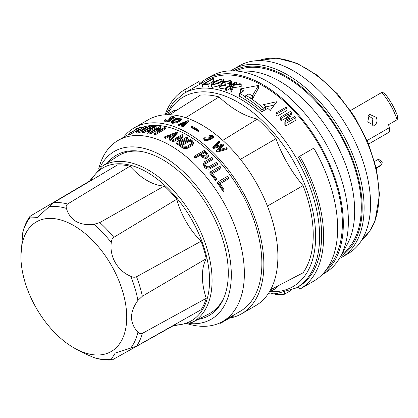 <?xml version="1.0" encoding="UTF-8"?>
<svg xmlns="http://www.w3.org/2000/svg" width="418" height="418" viewBox="0 0 418 418"><rect width="100%" height="100%" fill="white"/><g stroke="black" fill="none" stroke-linecap="round" stroke-linejoin="round"><path stroke-width="0.63" d="M210.113 168.799C208.169 169.536 206.33 169.044 204.59 167.325L203.446 164.781L203.446 163.579L204.59 166.108C206.33 167.817 208.169 168.302 210.113 167.561L217.386 163.36L217.386 164.598L210.113 168.799L210.113 167.561M165.815 120.468L166.035 119.501L165.554 120.123L166.249 120.598L170.319 119.151L169.619 118.649L169.619 119.438L170.084 119.595M76.165 349.15L73.814 347.792A74.832 43.206 -120 0 0 73.814 347.797A74.832 43.206 -120 0 0 126.732 317.241A74.832 43.206 -120 0 0 73.814 225.589A74.832 43.206 -120 0 0 20.9 256.14A74.832 43.206 -120 0 0 73.814 347.792L76.165 349.15C81.348 352.05 87.294 354.861 93.998 357.573L95.45 358.085C101.234 359.752 106.851 360.353 112.306 359.888L111.282 359.287L115.248 353.022L136.534 346.214L201.058 309.759A87.054 50.259 -120 0 0 206.236 298.316L142.334 333.402C140.699 334.081 139.225 333.689 137.919 332.211C129.408 322.827 129.408 312.22 137.919 300.401L142.334 296.252L206.236 258.679A87.054 50.259 -120 0 0 201.058 241.254L136.534 276.747C134.821 277.5 132.898 277.353 130.761 276.308C117.552 270.807 109.375 256.83 111.282 242.565C111.444 240.198 112.28 238.459 113.79 237.346L176.788 199.214A87.054 50.259 -120 0 0 164.284 186.02L99.792 222.575L93.998 224.32C87.294 225.208 81.348 224.273 76.165 221.519C71.269 218.452 68.029 214.084 66.446 208.415C65.825 206.549 66.216 205.076 67.627 204L129.961 166.202A87.054 50.259 -120 0 0 117.458 164.964L53.629 202.615L37.087 217.647L29.683 217.95L29.673 216.759L30.88 215.745L93.188 178.977A56.869 32.834 -120 0 0 93.595 179.04M220.37 146.483L213.603 148.489A107.348 61.979 -120 0 0 212.804 147.747L212.804 146.974A108.257 62.501 60 0 1 213.603 147.711L221.441 145.386L216.487 150.485L216.487 151.274A107.348 61.979 -120 0 1 217.282 152.068L227.141 149.273L227.141 148.474A108.257 62.501 -120 0 0 226.399 147.716L218.41 149.999L223.458 144.795L223.458 145.579L219.466 149.691M223.458 144.795L222.716 144.079L214.727 146.462L219.779 141.352L219.779 142.125L215.813 146.138M210.52 139.048L210.52 139.805L204.705 140.809L203.707 139.079L203.707 138.327L204.705 140.056L210.52 139.048L210.4 138.415L213.567 136.864L212.746 135.411L209.094 134.883L209.094 135.636L209.705 136.242L212.025 136.587L212.454 137.114M204.799 138.813L205.212 137.506L204.392 137.026L203.707 138.327M205.212 137.506L204.731 138.426L205.426 139.638L209.496 138.928L208.796 137.694L208.796 138.447L209.434 139.298M213.567 136.864L213.567 137.621L210.52 139.194M198.984 130.322L198.984 131.069L198.21 131.513A107.348 61.979 -120 0 0 194.584 129.319A107.348 61.979 -120 0 0 191.345 127.527L191.345 126.785A108.257 62.501 60 0 1 194.584 128.577A108.257 62.501 60 0 1 198.21 130.771L198.984 130.322A108.257 62.501 -120 0 0 195.358 128.133A108.257 62.501 -120 0 0 192.113 126.34L191.345 126.785M123.472 137.329A107.348 61.979 60 0 1 134.282 127.83A107.348 61.979 60 0 1 187.959 133.143A107.348 61.979 60 0 1 258.084 227.742A107.348 61.979 60 0 1 241.63 313.756A107.348 61.979 60 0 1 229.456 318.14M241.63 313.756L255.654 305.662A107.348 61.979 -120 0 0 272.113 219.643A107.348 61.979 -120 0 0 201.983 125.045A107.348 61.979 -120 0 0 148.312 119.731L134.282 127.83M230.287 85.204A112.327 64.853 -120 0 0 229.55 84.995L229.55 82.618L230.318 81.703L229.55 81.04L225.824 81.672L221.31 84.279L220.552 85.157L221.321 85.794L225.036 85.225A115.149 66.478 -120 0 1 225.939 85.491L225.939 87.717M374.606 125.16L374.079 125.416L367.777 121.92L369.23 114.657L369.768 114.401L376.299 117.421C377.616 120.776 377.057 123.357 374.606 125.16M229.55 82.618A115.149 66.478 60 0 1 230.454 82.884L231.598 81.515L230.454 80.517L224.915 81.479L220.396 84.086L219.272 85.376L220.417 86.317L225.939 85.491M199.773 83.61A113.691 65.642 60 0 1 206.084 79.049L211.137 76.133A113.691 65.642 60 0 1 233.061 70.82L247.247 71.107A105.911 61.148 60 0 1 279.778 81.306A105.911 61.148 60 0 1 347.233 244.295L340.393 256.725A113.691 65.642 60 0 1 324.828 273.053L322.194 274.574M236.039 70.877A105.911 61.148 60 0 1 286.403 77.476A105.911 61.148 60 0 1 354.892 168.506A105.911 61.148 60 0 1 341.825 254.113M176.244 118.858L173.021 120.718L172.32 121.539L173.021 122.15L176.386 121.685L179.615 119.825L180.31 118.984L179.615 118.346L176.244 118.858L176.244 119.626L179.615 119.109L180.148 119.391M208.796 137.694L212.543 136.743L212.025 135.829L209.705 135.489L209.705 136.242M350.519 110.504L381.78 92.451C382.961 92.347 384.32 93.151 385.856 94.865A46.633 26.924 60 0 1 390.459 101.527A46.633 26.924 60 0 1 397.1 114.919C397.764 117.092 397.758 118.702 397.084 119.741L388.526 124.684A48.681 28.105 60 0 1 389.424 127.642A6.369 3.678 60 0 1 388.411 132.611L368.66 144.017M381.78 92.451A48.681 28.105 60 0 1 388.918 102.29A48.681 28.105 60 0 1 397.084 119.741M166.035 119.501L165.214 119.464L164.53 120.342L165.528 121.016C169.029 121.016 170.925 120.222 171.223 118.634L174.384 116.962L173.569 116.371L169.912 117.056L169.912 117.85L170.528 118.007L173.031 117.62M233.061 70.82A113.691 65.642 60 0 1 267.98 81.766A113.691 65.642 60 0 1 340.393 256.725M169.619 118.649L173.365 117.16L172.843 116.789L170.528 117.212L170.528 118.007M223.667 82.194L223.667 79.739L222.528 78.997L217.026 80.303L212.49 82.921L211.346 84.117L212.49 84.791L218.008 83.61L222.528 81.003L223.667 79.739M219.278 85.324L218.008 86.056L212.49 87.273L211.346 86.62L211.346 84.117M225.824 81.672L225.824 84.081L229.55 83.433M225.824 84.081L222.705 85.883M225.939 87.858L220.417 88.705L219.272 87.785L219.272 85.376M231.598 81.515L231.598 83.893L231.232 84.661M184.62 89.76L186.031 92.2L200.06 84.107L198.649 81.662L184.62 89.76A115.149 66.478 60 0 0 165.079 114.798M208.002 86.96A112.327 64.853 -120 0 0 202.479 87.127L202.479 84.478A115.149 66.478 60 0 1 208.002 84.415L208.002 86.96L208.906 86.437L208.906 83.893A115.149 66.478 -120 0 0 204.287 83.903L213.42 78.631L213.42 81.259L208.864 83.893M226.566 90.534A112.327 64.853 -120 0 0 225.663 90.231L225.663 87.874A115.149 66.478 60 0 1 226.566 88.188L226.566 90.534L230.699 88.177M231.18 89.969L233.166 85.408L241.196 84.164L241.196 86.489L233.166 87.749L231.18 92.294A112.327 64.853 -120 0 0 230.109 91.856L230.109 89.525A115.149 66.478 60 0 1 231.18 89.969L231.18 92.294M244.77 96.997A115.149 66.478 -120 0 1 262.17 109.866L264.166 108.717A115.149 66.478 -120 0 0 246.761 95.842L244.77 96.997L244.77 96.281L239.624 93.308L239.624 96.328A112.327 64.853 60 0 1 242.194 97.765A112.327 64.853 60 0 1 261.705 111.841L267.755 108.346A112.327 64.853 -120 0 1 270.206 110.53L276.82 101.72L263.324 104.652A112.327 64.853 -120 0 1 265.811 106.689L265.111 109.673L263.753 110.451M241.024 92.498A112.327 64.853 -120 0 0 240.334 92.159L240.334 88.919L258.381 85.45L252.367 95.868L252.367 99.103A112.327 64.853 -120 0 0 248.924 96.903L248.673 97.044M327.028 268.675A112.327 64.853 -120 0 0 333.757 176.903A112.327 64.853 -120 0 0 262.927 85.794A112.327 64.853 -120 0 0 206.769 80.23L184.04 93.355L173.433 102.232L165.732 114.762M368.221 115.493L372.846 118.769L372.198 125.646M171.223 119.417C170.925 121.001 169.029 121.795 165.528 121.8L164.53 121.136L164.53 120.342M171.338 119.741L171.223 118.634M180.336 117.928L175.518 118.675L172.294 120.536L171.296 121.695L172.294 122.568L177.112 121.92L180.336 120.055L181.334 118.848L180.336 117.928M203.446 163.579L204.59 161.62L211.869 157.419A105.89 61.138 -120 0 1 212.772 158.349L205.494 162.55L204.726 163.877L205.494 165.585C206.706 166.751 207.945 167.075 209.209 166.547L216.487 162.346A105.89 61.138 -120 0 1 217.386 163.36M181.334 118.848L181.334 119.611L180.336 120.818L177.112 122.678L172.294 123.336L171.296 122.469L171.296 121.695M224.053 189.563L224.053 191.026L223.149 191.548A104.526 60.349 -120 0 0 217.632 183.371L217.632 182.013A105.89 61.138 60 0 1 223.149 190.08L224.053 189.563A105.89 61.138 -120 0 0 219.434 182.75L228.573 177.472A105.89 61.138 -120 0 0 227.669 176.218L217.632 182.013M228.573 177.472L228.573 178.852L220.129 183.727M216.336 178.523L216.336 179.85L215.432 180.372A104.526 60.349 -120 0 0 209.914 173.392L209.914 172.127A105.89 61.138 60 0 1 215.432 179.045L216.336 178.523A105.89 61.138 -120 0 0 211.717 172.691L220.856 167.414A105.89 61.138 -120 0 0 219.952 166.333L209.914 172.127M220.856 167.414L220.856 168.689L212.428 173.554M212.772 158.349L212.772 159.551L205.494 163.751L204.83 164.509M208.389 155.188L208.389 156.369L205.985 158.641L201.894 157.189A104.526 60.349 -120 0 0 199.966 155.407L195.31 158.093A104.526 60.349 -120 0 0 194.407 157.283L194.407 156.128A105.89 61.138 60 0 1 195.31 156.938L199.966 154.247A105.89 61.138 60 0 1 201.894 156.024L205.985 157.455L208.389 155.188L207.276 152.915A105.89 61.138 -120 0 0 204.444 150.328L194.407 156.128M193.503 142.637L193.503 143.761L192.358 145.48L187.839 148.087C185.994 148.923 184.155 148.798 182.321 147.706A104.526 60.349 -120 0 0 179.562 145.851L179.562 144.732A105.89 61.138 60 0 1 182.321 146.587C184.155 147.674 185.994 147.8 187.839 146.964L192.358 144.356L193.503 142.637L192.358 140.793A105.89 61.138 -120 0 0 189.594 138.938L179.562 144.732M188.346 324.055L189.662 324.405A104.526 60.349 -120 0 0 222.71 321.426L240.219 311.316A104.526 60.349 -120 0 0 256.244 227.559A104.526 60.349 -120 0 0 187.959 135.448A104.526 60.349 -120 0 0 145.584 126.403M183.079 135.035A105.89 61.138 -120 0 0 182.175 134.544L172.138 140.338A105.89 61.138 60 0 1 173.042 140.829L180.916 136.284L176.662 142.919A105.89 61.138 60 0 1 177.655 143.526L187.692 137.731A105.89 61.138 -120 0 0 186.7 137.125L178.826 141.671L183.079 135.035L183.079 136.148L179.939 141.028M187.692 137.731L187.692 138.849L177.655 144.644A104.526 60.349 -120 0 0 176.662 144.032L176.662 142.919M222.71 321.426A104.526 60.349 -120 0 0 238.735 237.664A104.526 60.349 -120 0 0 170.45 145.558A104.526 60.349 -120 0 0 118.184 140.38A104.526 60.349 -120 0 0 99.076 167.508L98.726 168.825M142.925 131.351L137.407 133.138L136.263 132.919L136.263 131.602L137.407 131.848L142.925 130.092L150.203 125.891L150.203 127.15L142.925 131.351L142.925 130.092M129.961 166.202A56.869 32.834 -120 0 0 147.126 180.55A56.869 32.834 -120 0 0 164.284 186.02M136.263 131.602L144.685 126.398A105.89 61.138 -120 0 1 145.584 126.262L138.311 130.463L137.543 131.153L138.311 131.325L142.021 130.129L149.299 125.922A105.89 61.138 -120 0 1 150.203 125.891M217.909 80.392L212.621 83.809L213.394 84.269L217.104 83.459L221.624 80.852L222.392 80.01L221.624 79.519L217.909 80.392L217.909 82.895L218.813 82.477M206.084 79.049A113.691 65.642 60 0 1 262.927 84.682A113.691 65.642 60 0 1 336.406 182.264A113.691 65.642 60 0 1 322.555 274.198M172.979 325.925L192.008 322.477L208.754 313.965A91.134 52.616 -120 0 0 224.393 296.587M198.064 319.399A92.618 53.473 -120 0 0 223.98 297.621A92.618 53.473 -120 0 0 162.801 159.697A92.618 53.473 -120 0 0 139.434 151.18A92.618 53.473 -120 0 0 107.614 162.738M222.752 140.385L257.357 119.067C251.124 117.709 244.739 115.143 238.208 111.381C231.676 107.604 225.292 102.791 219.053 96.95L185.676 117.677M293.802 71.07A108.528 62.658 -120 0 0 239.54 65.694L233.103 69.409A108.528 62.658 -120 0 1 287.37 74.785A108.528 62.658 -120 0 1 358.268 170.419A108.528 62.658 -120 0 1 341.637 257.389L348.069 253.674A108.528 62.658 -120 0 0 364.705 166.709A108.528 62.658 -120 0 0 293.802 71.07M189.547 323.595A96.892 55.944 -120 0 0 229.942 258.319A96.892 55.944 -120 0 0 162.801 156.201A96.892 55.944 -120 0 0 99.724 168.01M226.566 88.188L230.631 85.842L230.631 88.188M241.196 84.164A115.149 66.478 -120 0 0 240.057 83.694L232.11 84.985L236.604 82.393A115.149 66.478 -120 0 0 235.7 82.08L225.663 87.874M236.604 82.393L236.604 84.232M233.166 85.408L233.166 87.749M230.631 85.842L231.818 85.638L230.109 89.525M208.002 84.415L208.906 83.893M213.42 78.631A115.149 66.478 -120 0 0 212.516 78.683L202.479 84.478M217.909 82.895L216.263 83.846M230.454 82.884L230.454 85.11M295.876 117.604A115.149 66.478 -120 0 0 294.883 116.455L287.009 121.001L291.262 112.421A115.149 66.478 -120 0 0 290.358 111.454L280.321 117.249L280.321 119.752A112.327 64.853 -120 0 1 281.225 120.734L281.225 118.216L289.099 113.67L284.846 122.249L284.846 124.825A112.327 64.853 -120 0 1 285.839 125.996L285.839 123.399L295.876 117.604L295.876 120.201L285.839 125.996M280.321 117.249A115.149 66.478 60 0 1 281.225 118.216M291.262 112.421L291.262 114.94L288.76 119.992M284.846 122.249A115.149 66.478 60 0 1 285.839 123.399M287.328 117.207L281.225 120.734M276.988 113.8L276.988 116.261A112.327 64.853 -120 0 0 276.084 115.352L276.084 112.902A115.149 66.478 60 0 1 276.988 113.8L287.02 108.006L287.02 110.467L276.988 116.261M287.02 108.006A115.149 66.478 -120 0 0 286.121 107.107L276.084 112.902M240.439 159.331L275.964 138.708C282.249 155.93 291.278 171.568 303.05 185.623L267.426 206.069M257.357 119.067A106.115 61.263 60 0 1 275.964 138.708M277.531 286.105L275.964 288.457L269.422 291.863M270.655 289.684L303.05 272.818A106.115 61.263 60 0 0 303.05 185.623M198.21 130.771L198.21 131.513M176.244 119.626L172.503 121.894M219.779 141.352A108.257 62.501 -120 0 0 219.037 140.688L212.804 146.974M216.487 150.485A108.257 62.501 60 0 1 217.282 151.274L217.282 152.068M217.282 151.274L227.141 148.474M213.603 147.711L213.603 148.489M182.551 126.356L188.743 120.912L188.743 121.659L182.551 127.109A107.348 61.979 -120 0 0 181.804 126.779L181.804 126.027A108.257 62.501 60 0 1 182.551 126.356L182.551 127.109M188.743 120.912A108.257 62.501 -120 0 0 188.016 120.609L178.125 124.522A108.257 62.501 60 0 1 178.867 124.81L180.451 124.183A108.257 62.501 60 0 1 182.797 125.154L181.804 126.027M185.169 123.075L182.279 124.214M186.726 121.716L183.356 124.668A108.257 62.501 -120 0 0 181.344 123.827L186.726 121.716M178.125 124.522L178.125 125.275A107.348 61.979 -120 0 1 178.867 125.562L178.867 124.81M180.451 124.183L180.451 124.935L178.867 125.562M182.227 125.661A107.348 61.979 -120 0 0 180.451 124.935M209.094 134.883L209.705 135.489M169.912 117.056L170.528 117.212M174.384 116.962L174.384 117.745L171.338 119.402M233.187 315.376L233.187 316.51L232.283 317.032A105.89 61.138 60 0 1 229.926 317.873L220.793 323.145A105.89 61.138 60 0 1 219.889 323.422L219.889 322.884M232.283 317.032L232.283 315.898M229.926 317.873L229.926 317.257M220.793 323.145L220.793 322.456M223.149 190.08L223.149 191.548M215.432 179.045L215.432 180.372M172.138 140.338L172.138 141.456A104.526 60.349 -120 0 1 173.042 141.942L173.042 140.829M179.761 138.065L173.042 141.942M177.655 143.526L177.655 144.644M175.445 133.41L171.239 137.156A105.89 61.138 -120 0 0 168.726 135.996L175.445 133.41M173.23 135.385L170.063 136.602M177.06 132.01L164.713 136.796A105.89 61.138 60 0 1 165.638 137.193L167.618 136.425A105.89 61.138 60 0 1 170.544 137.778L169.306 138.886A105.89 61.138 60 0 1 170.231 139.351L177.964 132.428A105.89 61.138 -120 0 0 177.06 132.01M177.964 132.428L177.964 133.551L170.231 140.464A104.526 60.349 -120 0 0 169.306 140.004L169.306 138.886M164.713 136.796L164.713 137.924A104.526 60.349 -120 0 1 165.638 138.316L165.638 137.193M167.618 136.425L167.618 137.548L165.638 138.316M169.729 138.51A104.526 60.349 -120 0 0 167.618 137.548M170.231 139.351L170.231 140.464M159.901 126.602L149.863 132.396A105.89 61.138 60 0 1 150.767 132.558L158.641 128.007L154.394 133.342A105.89 61.138 60 0 1 155.386 133.598L165.423 127.803A105.89 61.138 -120 0 0 164.426 127.547L156.551 132.093L160.805 126.764A105.89 61.138 -120 0 0 159.901 126.602M160.805 126.764L160.805 127.939L158.234 131.121M149.863 132.396L149.863 133.582A104.526 60.349 -120 0 1 150.767 133.734L150.767 132.558M156.86 130.217L150.767 133.734M154.394 133.342L154.394 134.502A104.526 60.349 -120 0 1 155.386 134.753L155.386 133.598M165.423 127.803L165.423 128.958L155.386 134.753M135.777 129.089A105.89 61.138 60 0 1 138.133 128.248L129 133.525A105.89 61.138 60 0 1 129.904 133.248L139.037 127.976A105.89 61.138 60 0 1 141.294 127.391L142.198 126.873A105.89 61.138 -120 0 0 136.681 128.572L135.777 129.089L135.777 129.611M129 133.525L129 134.941A104.526 60.349 -120 0 1 129.904 134.648L129.904 133.248M139.037 127.976L139.037 129.376L129.904 134.648M140.025 129.084A104.526 60.349 -120 0 0 139.037 129.376M141.294 127.391L141.294 128.352M142.198 126.873L142.198 127.83M204.444 151.661L200.87 153.725A105.89 61.138 -120 0 1 202.798 155.501L207.114 154.937L206.372 153.437A105.89 61.138 60 0 0 204.444 151.661L204.444 152.821L201.648 154.435M204.444 152.821A104.526 60.349 -120 0 1 206.372 154.608L206.994 155.506M195.31 156.938L195.31 158.093M199.966 154.247L199.966 155.407M189.594 140.056L181.365 144.806A105.89 61.138 -120 0 1 183.225 146.065L186.935 146.305L191.454 143.698L192.223 142.548L191.454 141.315A105.89 61.138 60 0 0 189.594 140.056L189.594 141.174L182.264 145.407M189.594 141.174A104.526 60.349 -120 0 1 191.454 142.434L192.076 143.102M152.476 126.435L148.907 128.498A105.89 61.138 -120 0 1 150.579 128.598L154.895 126.947L154.153 126.534A105.89 61.138 60 0 0 152.476 126.435L152.476 127.668L150.851 128.603M154.122 127.746A104.526 60.349 -120 0 0 152.476 127.668M147.962 132.109L150.532 129.115L156.17 126.644L155.057 126.011A105.89 61.138 -120 0 0 152.476 125.886L142.439 131.68A105.89 61.138 60 0 1 143.343 131.707L148.003 129.021A105.89 61.138 60 0 1 149.482 129.105L146.969 131.989A105.89 61.138 60 0 1 147.962 132.109L147.962 133.305A104.526 60.349 -120 0 0 146.969 133.19L146.969 131.989M150.532 129.115L150.532 130.327L147.962 133.305M156.17 126.644L156.17 127.845L150.532 130.327M142.439 131.68L142.439 132.919A104.526 60.349 -120 0 1 143.343 132.94L143.343 131.707M148.003 129.021L148.003 130.249L143.343 132.94M148.458 130.27A104.526 60.349 -120 0 0 148.003 130.249M145.584 126.262L145.584 127.574L139.45 131.116M29.673 216.759C26.543 221.253 24.249 226.42 22.802 232.262L20.9 256.14M176.939 323.386A56.869 32.834 -120 0 0 176.788 323.772L112.306 359.888M176.788 199.214A56.869 32.834 -120 0 0 201.058 241.254M206.236 258.679A56.869 32.834 -120 0 0 206.236 298.316M140.537 151.347A91.134 52.616 -120 0 0 117.667 156.196L101.919 166.442L89.421 181.198M143.954 126.816A104.526 60.349 -120 0 0 142.198 127.354M219.053 96.95A106.115 61.263 60 0 0 200.452 95.111L169.64 114.731M167.143 114.71L173.365 110.749L176.182 110.561M290.735 290.588L284.402 294.246L284.402 292.448M284.402 294.246A115.149 66.478 60 0 1 275.587 294.507L275.587 293.41M313.793 148.139A115.149 66.478 60 0 1 313.793 281.1L299.769 289.199A115.149 66.478 60 0 0 299.769 156.238L313.793 148.139M299.769 289.199L298.358 286.758A112.327 64.853 -120 0 0 298.358 157.053L299.769 156.238M272.588 293.368L271.334 294.094L271.334 293.3M271.334 294.094A115.149 66.478 60 0 1 268.309 293.608M252.367 99.103L258.381 88.423L258.381 85.45M265.764 106.898L274.276 105.096M263.418 108.074L265.811 106.689M239.624 93.308L243.778 90.91L240.334 88.919M262.17 109.866L261.705 111.841M252.367 95.868L248.924 93.883L244.77 96.281M248.924 93.883L248.924 96.903M264.166 108.717L263.701 110.686M381.827 164.556L382.235 162.659L380.495 160.141L378.102 159.425L381.827 164.556A48.681 28.105 60 0 1 378.677 166.918L376.362 168.255M374.632 161.426L378.102 159.425M376.252 167.775L381.697 164.629M192.008 322.477A90.131 52.036 -120 0 0 212.088 280.452A90.131 52.036 -120 0 0 148.353 170.069A90.131 52.036 -120 0 0 101.919 166.442M91.072 180.226A88.313 50.986 60 0 1 147.126 172.263A88.313 50.986 60 0 1 207.95 263.173A88.313 50.986 60 0 1 174.646 324.985M233.396 70.825A107.165 61.874 60 0 1 286.403 76.452A107.165 61.874 60 0 1 356.261 170.372A107.165 61.874 60 0 1 340.55 256.427M268.675 293.055L277.719 293.331L296.362 287.908A112.327 64.853 -120 0 0 313.578 197.902A112.327 64.853 -120 0 0 240.198 98.914A112.327 64.853 -120 0 0 184.04 93.355M167.519 114.469A109.506 63.222 60 0 1 238.208 102.373A109.506 63.222 60 0 1 313.934 216.843A109.506 63.222 60 0 1 269.819 291.654M258.752 60.615A103.774 59.915 60 0 1 305.579 68.155A103.774 59.915 60 0 1 378.954 195.253A103.774 59.915 60 0 1 362.072 239.571M93.998 357.573A83.893 48.436 -120 0 0 111.282 359.287M130.761 348.037A83.893 48.436 -120 0 0 137.919 332.211M137.919 300.401A83.893 48.436 -120 0 0 130.761 276.308M111.282 242.565A83.893 48.436 -120 0 0 93.998 224.32M389.424 127.642L367.176 140.49M177.112 121.92L177.112 122.678M218.008 83.61L218.008 86.056M222.528 81.003L222.528 82.858M213.394 82.999L213.394 84.269M221.31 84.279L221.31 85.789M173.021 120.718L173.021 121.492M180.336 120.055L180.336 120.818M205.494 162.55L205.494 163.751M206.372 154.608L206.372 153.437M201.894 157.189L201.894 156.024M191.454 142.434L191.454 141.315M182.321 147.706L182.321 146.587M187.839 146.964L187.839 148.087M192.358 144.356L192.358 145.48M154.153 127.73L154.153 126.534M138.311 130.463L138.311 131.325M66.446 208.415A83.893 48.436 -120 0 0 49.162 206.701M29.683 217.95A83.893 48.436 -120 0 0 22.52 233.777M142.334 296.252A85.972 49.637 -120 0 0 136.534 276.747M113.79 237.346A85.972 49.637 -120 0 0 99.792 222.575M136.534 346.214A85.972 49.637 -120 0 0 142.334 333.402M67.627 204A85.972 49.637 -120 0 0 53.629 202.615M230.851 70.82L233.103 69.409M258.711 60.615L276.7 58.112L296.837 63.228L317.575 75.439L337.342 93.752L354.621 116.721L368.049 142.543L376.566 169.165L379.487 194.506L375.035 221.085L369.549 231.53L362.051 239.613M118.184 140.38L129 134.136M298.358 286.758L296.362 287.908M339.28 258.637L341.637 257.389"/></g></svg>
